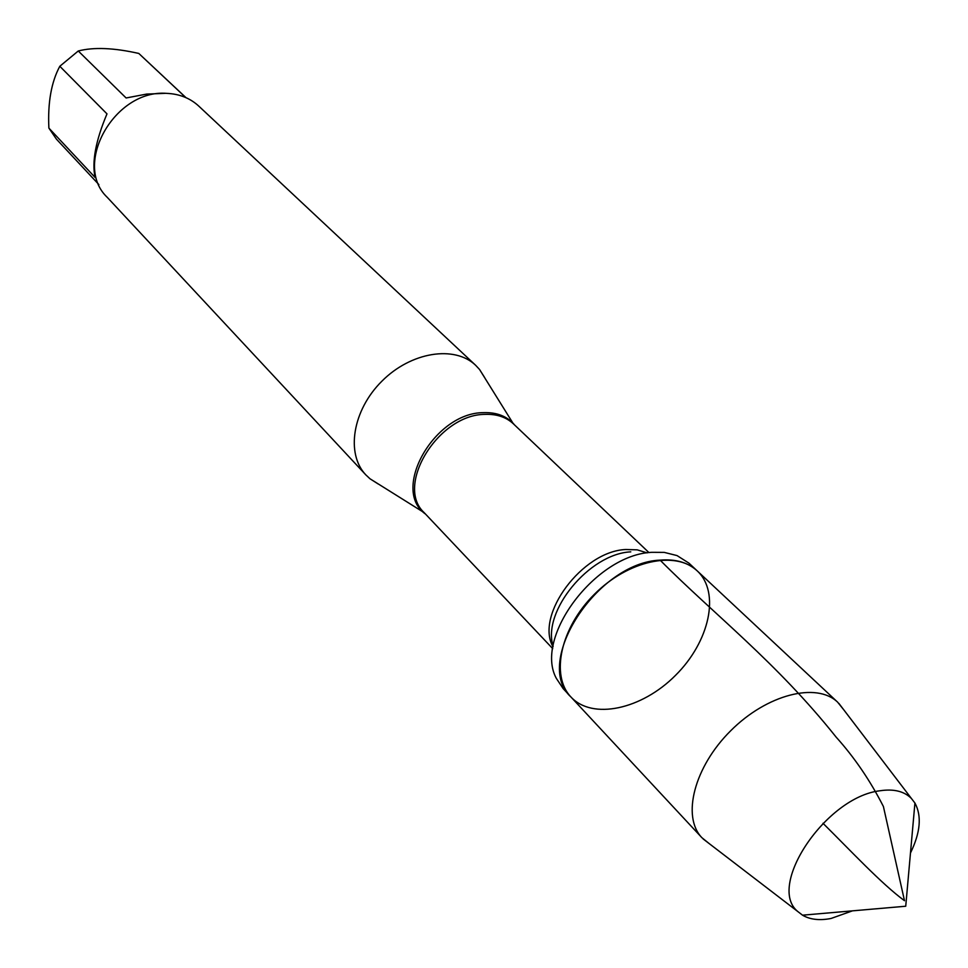 <?xml version="1.0" encoding="UTF-8"?>
<svg xmlns="http://www.w3.org/2000/svg" width="968" height="968" viewBox="0 0 968 968"><rect width="100%" height="100%" fill="white"/><g stroke="black" fill="none" stroke-linecap="round" stroke-linejoin="round"><path stroke-width="1.45" d="M651.851 552.317C595.816 554.628 533.731 637.319 556.346 678.374L563.158 688.623L570.89 696.936C532.702 662.693 596.881 562.686 660.091 560.121C675.64 558.875 688.018 562.456 697.226 570.89C720.519 592.428 709.52 641.796 675.458 675.41C641.76 709.399 592.368 720.277 570.89 696.936C550.272 675.519 560.629 627.7 594.461 594.219C628.026 560.472 675.87 550.223 697.226 570.89L688.95 563.146L677.043 555.584L664.242 552.389L651.851 552.317M378.173 483.976L369.994 478.773L365.831 474.877C345.6 453.762 352.57 410.154 381.912 381.162C410.964 351.892 454.597 345.019 475.663 365.311L479.547 369.474L484.726 377.665M475.663 365.311L198.743 106.081C190.115 98.143 179.407 93.908 166.653 93.364C114.72 89.092 72.31 164.475 107.267 197.351L365.831 474.877M98.881 184.585L56.41 139.126L48.884 128.091L95.094 177.434C91.742 161.838 95.711 140.65 106.988 113.873L59.81 66.272L78.263 50.989C93.702 46.996 113.885 47.819 138.799 53.446L186.001 97.671M48.884 128.091C47.662 102.717 51.304 82.111 59.81 66.272M78.263 50.989L126.106 97.974L146.628 94.09L165.238 93.339M185.808 97.587L138.799 53.446M843.564 709.556L837.659 702.199C816.653 681.811 766.837 694.419 730.683 730.767C694.25 766.837 681.52 816.617 701.873 837.671L709.205 843.6M852.445 910.852L831.076 918.463C819.593 920.701 810.071 919.612 802.52 915.183L797.886 911.602C766.136 886.313 825.994 796.966 879.888 790.783C893.633 788.678 904.124 791.219 911.36 798.406L914.929 803.041C921.911 815.927 920.423 832.565 910.489 852.965M822.981 823.284C850.231 850.231 881.461 883.808 904.499 900.712L883.409 806.525C870.208 780.583 854.429 757.424 836.098 737.071C776.445 662.136 713.585 614.075 660.091 560.121M425.545 514.105L425.521 514.081C390.673 489.941 434.233 412.549 483.516 412.646C496.971 412.199 507.365 416.349 514.722 425.097L514.746 425.121M648.996 552.631L513.33 423.778C506.095 417.063 496.657 413.929 485.004 414.377C438.286 414.328 394.593 485.863 424.214 512.689L552.74 648.657M553.006 646.805C534.893 615.128 582.252 551.276 625.727 549.509L637.174 549.836L647.144 552.885M630.773 551.857C589.258 553.732 541.899 611.498 553.115 646.152M513.33 423.778L479.547 369.474M424.214 512.689L369.994 478.773M837.659 702.199L697.226 570.89M701.873 837.671L570.89 696.936M911.36 798.406L838.893 703.421M797.886 911.602L703.083 838.905M802.52 915.183L905.733 906.23L914.929 803.041"/></g></svg>
